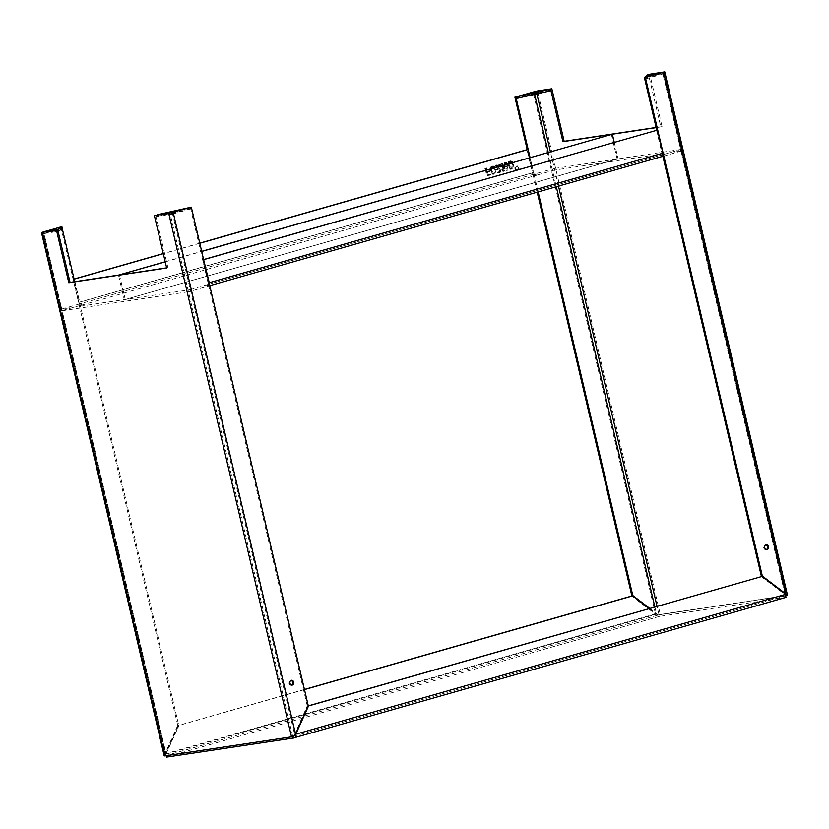 <?xml version="1.0" encoding="UTF-8"?>
<svg xmlns="http://www.w3.org/2000/svg" width="829" height="829" viewBox="0 0 829 829"><rect width="100%" height="100%" fill="white"/><g stroke="black" fill="none" stroke-linecap="round" stroke-linejoin="round"><path stroke-width="0.62" stroke-dasharray="4.14 3.11" d="M291.704 685.086A2.435 1.927 -98.6 0 1 289.01 683.376A2.435 1.927 -98.6 0 1 291.01 680.443M304.45 689.469L178.038 725.572L179.012 725.416L165.955 754.193L166.163 755.551L292.751 736.515L166.163 755.551L165.987 753.488L165.002 753.644L164.256 755.913L165.831 755.561M155.603 215.157L167.924 267.663L166.65 267.86M167.924 267.663L166.681 268.016M308.253 705.717L307.279 705.862L293.808 736.307L292.782 736.639M172.183 212.493L294.533 734.162L295.518 734.007M307.279 705.862L190.338 207.312M74.703 281.684L178.722 725.199L177.748 725.354L165.002 753.644L42.652 231.975M60.807 226.794L177.748 725.354M61.812 226.763L62.206 228.4M178.722 725.199L165.987 753.488L43.668 231.996M766.421 549.534A2.435 1.927 -98.6 0 1 763.727 547.814A2.435 1.927 -98.6 0 1 765.727 544.891M761.198 576.549L785.27 594.704C784.4 595.978 784.514 596.341 785.633 595.771L659.034 614.817L785.965 595.771L784.939 594.124L785.913 593.978M656.143 127.625L660.806 126.92L648.506 74.496M664.081 71.905L786.866 595.419L660.278 614.465L537.482 90.941M656.102 127.459L662.039 126.568L649.729 74.061M660.806 126.92L662.039 126.568M649.708 608.382L657.977 615.025L659.034 614.817L659.407 616.393L785.436 597.512M654.848 606.921L656.381 613.46L655.407 613.605L657.977 615.025L660.278 614.465M538.135 191.913L530.073 157.572M537.182 192.183L527.213 149.666M632.175 595.958L655.407 613.605L533.047 91.946M786.866 595.419L787.509 595.367M663.179 72.237L785.965 595.771M656.744 130.184L662.744 155.79M761.706 576.476L784.939 594.124L662.578 72.465M491.483 168.598L491.649 170.733L493.628 173.292L492.644 173.437L490.675 170.888L490.571 168.453M492.022 166.453L491.162 167.095M491.048 166.608L489.773 171.075L492.861 174.359L492.644 173.437M496.975 167.023L497.566 169.499L499.162 169.043L498.188 169.189L499.618 170.163L499.265 171.551L497.276 172.598L499.555 172.339L500.519 170.007L498.965 168.442L499.649 164.432L498.789 164.733L498.664 166.712L497.276 168.619L496.509 165.334L495.628 165.582L496.581 169.644L499.348 169.002L500.592 170.018L500.239 171.406L498.167 172.08L498.643 172.774L499.908 172.422L501.493 169.862L499.939 168.287L500.529 166.007M497.669 172.929L498.612 172.784M509.182 163.541L509.348 165.686L511.327 168.235L510.353 168.38L508.374 165.831L508.27 163.396M509.721 161.406L508.861 162.038M508.747 161.551L507.472 166.018L510.56 169.303L510.353 168.38M74.082 279.031L73.335 279.238L78.755 302.347A3.243 1.969 -105.9 0 0 81.449 305.207L80.019 305.507L79.646 303.932L552.301 168.961L552.663 170.536L535.109 175.655A3.243 1.969 74.1 0 1 532.415 172.805L526.995 149.697M199.758 243.146L163.292 253.56M516.457 170.308A2.104 1.668 -98.6 0 1 516.218 166.142A2.104 1.668 -98.6 0 1 517.514 170.007L517.306 169.116A1.275 1.005 -98.6 0 0 516.343 166.961A1.275 1.005 -98.6 0 0 516.249 169.417L516.457 170.308L517.441 170.152A2.104 1.668 -98.6 0 1 517.203 165.997A2.104 1.668 -98.6 0 1 518.488 169.852L517.514 170.007M510.861 161.458L509.804 161.272L511.98 164.784L511.617 169.023L512.882 164.608L512.146 162.691M505.97 162.557L504.105 163.79L503.172 170.163L501.7 163.841L500.82 164.101L502.923 171.427L503.928 170.484L504.82 164.256L506.218 170.287L507.099 170.028L505.711 164.121M502.177 165.541L503.441 170.95L502.467 171.095L503.908 171.282L504.902 170.328L505.794 164.111L507.203 170.132L508.084 169.883L506.757 164.235M506.218 170.287L507.69 170.194L506.218 170.287M493.162 166.515L492.105 166.328L494.281 169.841L493.918 174.08L495.172 169.665L494.447 167.748L495.255 169.696L494.903 173.924L496.156 169.52L495.359 167.489M489.638 175.22L489.431 174.318L487.297 174.929L486.716 172.463L488.778 171.406L486.509 171.572L485.276 168.339L486.53 175.665L490.664 174.567L488.281 174.784L487.701 172.318L489.763 171.251L487.483 171.427L487.12 169.841M490.416 174.173L489.431 174.318M489.504 170.847L488.53 170.992M486.24 170.09L487.514 175.52L486.53 175.665L490.613 175.074M518.488 169.852L518.28 168.961A1.275 1.005 -98.6 0 0 517.327 166.816A1.275 1.005 -98.6 0 0 517.234 169.261L517.441 170.152M74.911 281.653L79.729 302.202A1.617 0.984 -105.9 0 0 81.076 303.632M534.746 174.08A1.617 0.984 74.1 0 1 533.399 172.66L529.876 157.634M199.789 243.27L163.323 253.684M512.125 162.702L512.954 164.639L512.602 168.878L513.856 164.463L513.058 162.432M511.327 168.235L511.545 169.157L510.56 169.303M508.229 163.81L508.457 165.873L511.545 169.157M504.913 164.753L504.167 170.007L503.058 165.292M499.669 166.256L498.768 168.318L497.856 166.774M493.628 173.292L493.846 174.214L492.861 174.359M490.53 168.867L490.758 170.919L493.846 174.214M681.148 151.044L663.138 156.318L662.775 154.743L680.785 149.469L681.148 151.044L554.881 170.038L554.518 168.463L552.301 168.961M61.636 309.207L62.009 310.782L61.895 308.999L190.121 289.715L190.494 291.29L208.048 286.16A3.243 1.969 -105.9 0 0 208.193 286.129A3.243 1.969 -105.9 0 0 209.385 284.181M190.494 291.29L188.276 291.787L187.903 290.212M62.009 310.782L188.276 291.787M62.268 310.574L80.019 305.507M552.663 170.536L554.881 170.038M680.785 149.469L554.518 168.463M61.895 308.999L79.646 303.932M190.121 289.715L206.566 284.834L206.939 286.409M662.775 154.743L206.566 284.834M661.469 154.94L661.843 156.515M208.245 286.212L207.872 284.637M80.952 303.735L81.325 305.31M534.912 175.603L534.55 174.028M535.855 173.831L536.218 175.406M81.574 303.559L81.936 305.134M535.233 174.007L535.607 175.582M660.848 155.116L661.221 156.691M207.188 284.658L207.551 286.233M73.335 279.238L74.102 279.124M207.675 284.585A1.617 0.984 -105.9 0 0 207.747 284.575A1.617 0.984 -105.9 0 0 208.286 282.865L202.867 259.757L203.613 259.55M656.527 130.215L661.946 153.324A1.617 0.984 74.1 0 1 661.418 155.023A1.617 0.984 74.1 0 1 661.335 155.044M203.633 259.643L202.867 259.757M517.234 169.261L516.249 169.417M518.28 168.961L517.306 169.116M511.006 162.049L510.022 162.204M512.384 167.945L511.4 168.09M512.602 168.878L511.617 169.023M510.788 161.127L509.804 161.272M508.084 169.883L507.099 170.028M505.68 162.639L504.706 162.785M504.167 170.007L503.182 170.152M504.156 170.007L503.172 170.163M501.804 163.945L500.82 164.101M504.902 170.328L503.928 170.484M505.452 166.629L504.478 166.774M500.592 170.018L499.618 170.163M499.669 171.655L498.685 171.8M498.167 172.08L497.182 172.225M499.908 172.422L498.923 172.567M500.54 172.194L499.555 172.339M501.493 169.862L500.519 170.007M499.939 168.287L498.965 168.442M500.478 166.598L499.504 166.743M499.773 164.588L498.789 164.733M499.649 166.567L498.664 166.712M498.768 168.318L497.794 168.463M498.26 168.463L497.276 168.619M496.602 165.437L495.628 165.582M497.566 169.499L496.581 169.644M493.296 167.106L492.322 167.251M494.685 172.992L493.701 173.147M494.903 173.924L493.918 174.08M493.079 166.183L492.105 166.328M488.281 174.784L487.297 174.929M487.701 172.318L486.716 172.463M489.711 171.748L488.737 171.893M487.483 171.427L486.509 171.572M485.867 168.505L484.882 168.65M611.367 134.36L617.159 159.033L124.277 299.777L118.495 275.104M614.248 142.287L618.133 158.888L617.159 159.033M165.22 261.757L201.685 251.342M165.24 261.881L201.716 251.467M618.133 158.888L124.277 299.777M125.262 299.632L119.469 274.959M785.395 597.491L784.711 595.947L785.633 595.771L786.006 597.346M166.214 755.81L167.095 756.836L167.023 755.126L166.194 755.716M43.367 232.037L166.163 755.551L659.034 614.817C657.501 615.439 656.744 615.18 656.765 614.04L165.955 754.193M165.085 754.691L166.142 755.727M167.095 756.836L659.407 616.393C657.698 617.253 656.537 616.641 655.894 614.538L656.765 614.04M649.262 608.517L656.226 613.802L655.252 613.947L631.667 596.03M655.894 614.538L655.252 613.947L165.292 753.862L178.038 725.572M304.471 689.593L179.012 725.416M786.306 594.921L785.27 594.704M294.73 735.116L294.823 734.38L785.757 594.32M662.868 72.372L785.633 595.771L293.849 736.193M295.487 735.074L294.45 734.857M308.17 705.914L294.823 734.38L295.798 734.225M307.569 706.08L308.129 705.997M170.94 213.675L175.199 212.815L170.94 213.675M157.158 214.804L157.52 216.379L156.629 216.638L169.676 214.67L169.313 213.094M169.676 214.67L173.375 213.841L173.002 212.265M156.629 216.638L156.256 215.063M188.11 207.789L188.473 209.364L158.298 216.182L157.935 214.607M173.375 213.841L189.882 209.126L189.178 209.229L188.805 207.654M189.882 209.126L189.52 207.551M188.473 209.364L189.178 209.229M157.52 216.379L158.298 216.182M55.553 230.752L50.859 231.954L55.553 230.752M61.678 226.773L62.04 228.348L44.818 233.177L44.455 231.592M44.818 233.177L44.393 233.519L44.02 231.944M61.336 228.462L60.963 226.877M44.393 233.519L58.071 231.374M57.439 231.55L57.077 229.975M651.822 76.351L656.091 75.491L651.822 76.351M662.236 72.558L662.122 74.268L644.765 79.107M661.76 72.693L662.122 74.268M649.138 74.32L649.511 75.895L662.558 73.926M644.682 79.097L649.511 75.895M645.242 77.408L645.615 78.993M532.322 94.61L537.016 93.397L532.322 94.61M533.202 92.029L533.575 93.604L550.321 90.807M536.902 91.2L537.265 92.775M517.058 98.319L533.575 93.604M292.751 736.515L169.966 213.001M659.034 614.817L657.034 606.289M558.487 186.1L550.425 151.759M536.86 93.926L536.259 91.345M534.042 91.843L534.643 94.423M548.238 152.391L556.3 186.732M78.755 302.347L532.415 172.805M533.399 172.66L79.729 302.202M81.449 305.207L535.109 175.655M208.286 282.865L661.946 153.324M680.889 151.251L680.526 149.676M512.954 164.639L511.98 164.784M513.856 164.463L512.882 164.608M509.348 165.686L508.374 165.831M508.457 165.873L507.472 166.018M505.089 163.634L504.105 163.79M504.364 168.442L503.379 168.588M503.752 168.277L502.778 168.422M504.322 171.157L503.348 171.302M506.239 166.028L505.255 166.183M500.239 171.406L499.265 171.551M495.255 169.696L494.281 169.841M496.156 169.52L495.172 169.665M491.649 170.733L490.675 170.888M490.758 170.919L489.773 171.075M294.285 737.758L293.124 738.09M648.61 76.144L648.247 74.569M647.853 74.714L648.216 76.289M644.558 77.605L644.91 79.097M291.228 685.241L292.212 685.096M165.821 755.571L43.025 232.058M290.502 680.433L291.487 680.288M765.944 549.689L766.918 549.544M765.219 544.881L766.203 544.736M207.747 284.575L661.418 155.023M517.327 166.816L516.343 166.961M517.203 165.997L516.218 166.142M505.037 162.691L506.022 162.546M501.4 163.738L502.384 163.593M502.882 171.437L503.856 171.282M506.488 170.391L507.462 170.246M499.379 164.318L500.364 164.173M496.208 165.22L497.182 165.075M485.462 168.287L486.447 168.142M486.892 175.997L487.877 175.852M681.127 149.448L681.49 151.023M61.667 310.792L61.294 309.217M293.435 736.328L785.104 595.927M169.935 214.048L169.572 212.473M175.199 212.815L174.826 211.24M50.859 231.954L50.486 230.379M56.123 230.721L55.75 229.146M655.718 73.916L656.091 75.491M650.454 75.149L650.827 76.724M531.379 93.055L531.752 94.63M536.643 91.822L537.016 93.397"/><path stroke-width="1.24" d="M289.984 683.22A2.435 1.927 81.4 0 0 293.704 682.163A2.435 1.927 81.4 0 0 289.984 683.22M291.01 680.443A2.435 1.927 -98.6 0 1 291.704 685.086M166.65 267.86L70.04 282.388L57.729 229.882L43.025 232.058L61.812 226.763M293.746 736.307L295.518 734.007L308.253 705.717L191.323 207.167L190.338 207.312L169.966 213.001L154.37 215.509L166.681 268.016L68.807 282.741L56.486 230.234L42.134 232.389L164.919 755.913L291.518 736.867L168.722 213.354L154.37 215.509M57.729 229.882L56.486 230.234M70.04 282.388L68.807 282.741M293.86 736.173L291.518 736.867M168.722 213.354L191.323 207.167M164.919 755.913L164.256 755.913M61.792 226.649L42.134 232.389M62.206 228.4L74.703 281.684M764.701 547.668A2.435 1.927 81.4 0 0 768.421 546.612A2.435 1.927 81.4 0 0 764.701 547.668M765.727 544.891A2.435 1.927 -98.6 0 1 766.421 549.534M648.506 74.496L662.868 72.372M536.259 91.345L550.601 89.138L562.922 141.645L656.143 127.625M527.213 149.666L514.892 97.128L537.482 90.941L551.845 88.786L564.155 141.293L656.102 127.459M648.485 74.413L664.765 71.864L645.397 77.501L762.338 576.062L785.913 593.978L784.939 594.124M562.922 141.645L564.155 141.293M550.601 89.138L551.845 88.786M536.249 91.294L534.042 91.843M537.182 192.183L631.822 595.688L632.807 595.543L538.135 191.913M530.073 157.572L515.866 96.983L534.031 91.801M514.892 97.128L515.866 96.983M632.807 595.543L649.708 608.382M787.509 595.367L785.965 595.771M787.529 595.419L785.913 593.978L663.563 72.32M645.397 77.501L662.837 72.258M662.744 155.79L761.354 576.207L762.338 576.062M644.423 77.646L656.744 130.184M490.571 168.453L491.162 167.095M508.27 163.396L508.861 162.038M529.876 157.634L527.98 149.552L526.995 149.697L199.758 243.146M163.292 253.56L74.082 279.031M512.146 162.691L510.861 161.458M505.711 164.121L504.985 162.712M495.359 167.489L493.079 166.183L494.426 167.748L493.162 166.515M163.323 253.684L74.309 279.093L74.911 281.653M527.98 149.552L199.789 243.27M513.058 162.432L510.788 161.127L512.125 162.702M508.229 163.81L509.721 161.406L509.939 162.329L508.965 162.474M509.182 163.541L509.939 162.329M506.757 164.235L505.97 162.557L504.913 164.753M503.058 165.292L502.198 163.634L502.177 165.541M505.462 163.033L506.436 162.888L505.97 162.557M497.856 166.774L497.006 165.116L496.975 167.023M500.529 166.007L500.156 164.225L499.669 166.256M490.53 168.867L492.022 166.453L492.239 167.385L491.265 167.531M491.483 168.598L492.239 167.385M487.12 169.841L486.26 168.183L486.24 170.09M662.133 156.474L662.879 156.36M209.385 284.181A3.243 1.969 -105.9 0 0 209.26 282.72L203.633 259.643M203.841 259.612L657.511 130.07L662.931 153.178A3.243 1.969 74.1 0 1 661.863 156.588A3.243 1.969 74.1 0 1 661.708 156.619L209.737 285.684L661.863 156.588M657.511 130.07L203.613 259.55M500.623 164.753L499.752 164.878M201.716 251.467L612.351 134.215L201.685 251.342M612.351 134.215L614.248 142.287M165.24 261.881L118.495 275.104L165.22 261.757M292.751 736.515L293.124 738.09L166.525 757.136L166.163 755.551M785.633 595.771L786.006 597.346C785.146 598.082 785.25 597.274 786.306 594.921L785.757 594.32L295.798 734.225L308.543 705.935L762.183 576.404L308.17 705.914M649.262 608.517L632.651 595.885L631.667 596.03L304.45 689.469M632.651 595.885L304.471 689.593M785.395 597.491L786.006 597.346M293.849 736.193L294.73 735.116M293.88 737.883L293.124 738.09C295.02 738.048 295.808 737.043 295.487 735.074L294.45 734.857M294.823 734.38L295.798 734.225L295.487 735.074M762.183 576.404L785.757 594.32M170.567 212.1L174.826 211.24L170.567 212.1M169.313 213.094L189.52 207.551L157.158 214.804L169.313 213.094M55.18 229.177L50.486 230.379L55.18 229.177M44.455 231.592L57.077 229.975L61.906 226.763L44.455 231.592M58.362 229.581L58.735 231.156L62.268 228.338L61.895 226.773L62.268 228.338M58.071 231.374L57.968 229.726M651.459 74.776L655.718 73.916L651.459 74.776M644.765 79.107L644.32 77.532L647.853 74.714L662.236 72.558M662.184 72.351L644.558 77.605M644.682 79.107L644.309 77.532M531.949 93.035L536.643 91.822L531.949 93.035M533.202 92.029L549.948 89.231L549.057 89.491L549.42 91.066L517.058 98.319L516.695 96.744L533.202 92.029M517.773 98.216L517.4 96.641L516.695 96.744M548.653 91.263L548.28 89.687L518.104 96.506L518.477 98.081M549.948 89.231L550.321 90.807L549.42 91.066M548.28 89.687L549.057 89.491M517.4 96.641L518.104 96.506M295.518 734.007L173.157 212.348M657.034 606.289L558.487 186.1M550.425 151.759L536.86 93.926M534.643 94.423L548.238 152.391M556.3 186.732L654.848 606.921M662.931 153.178L209.26 282.72M785.436 597.512L294.285 737.758M164.235 755.944L41.45 232.421M787.55 595.388L664.765 71.864M293.943 737.862L785.529 597.491"/></g></svg>
